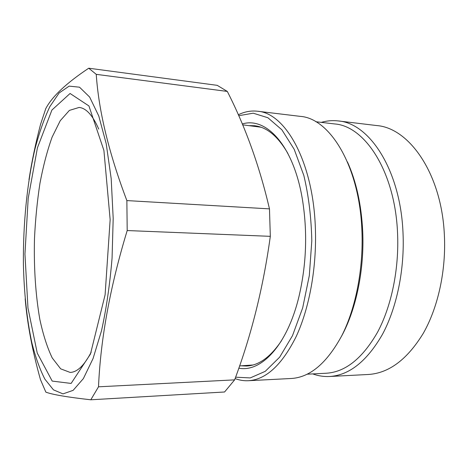 <?xml version="1.0" encoding="UTF-8"?>
<svg xmlns="http://www.w3.org/2000/svg" width="468" height="468" viewBox="0 0 468 468"><rect width="100%" height="100%" fill="white"/><g stroke="black" fill="none" stroke-linecap="round" stroke-linejoin="round"><path stroke-width="0.7" d="M23.4 264.098C24.061 292.863 26.851 318.971 31.765 342.412C35.41 356.979 39.792 369.246 44.916 379.203L53.457 389.856L62.993 393.886L73.131 390.347L83.368 378.6L93.073 358.511L101.533 330.665C106.353 308.646 109.869 284.468 112.068 258.131L113.192 218.427L111.191 178.612L106.207 143.682L98.783 116.023L89.634 97.046L79.525 87.194L69.153 86.13L59.12 92.98L49.865 106.599C44.191 118.556 39.207 132.742 34.925 149.157C27.015 183.327 23.031 224.242 23.4 264.098M25.173 298.789C27.343 324.219 32.438 351.164 40.47 379.618L45.858 392.137C52.457 394.618 67.439 397.168 90.798 399.789L98.508 386.808C100.614 338.545 110.179 286.457 127.197 230.548L126.863 200.585C108.915 153.211 98.707 111.138 96.244 74.348L88.739 68.211C66.485 83.017 52.164 96.472 45.782 108.582L40.587 124.254C35.65 143.068 31.777 161.554 28.975 179.718M88.739 68.211L217.216 85.34L227.313 91.43C245.507 127.126 259.559 166.275 269.474 208.874L270.317 236.334C263.303 287.329 251.404 335.17 234.626 379.87L224.564 391.991L90.798 399.789M234.626 379.87L98.508 386.808M227.313 91.43L96.244 74.348M269.474 208.874L126.863 200.585M270.317 236.334L127.197 230.548M98.742 129.092C92.752 115.368 86.211 108.149 79.121 107.441L69.399 110.395L60.243 120.709L52.1 137.142C47.262 150.649 43.22 165.994 39.973 183.181C37.229 201.035 35.398 219.504 34.486 238.575C33.778 267.696 35.556 294.606 39.821 319.305C43.103 334.626 47.233 347.496 52.217 357.915L60.653 368.825L70.153 372.429C77.273 372.2 84.287 365.444 91.19 352.152M110.15 219.65L103.914 150.462L88.926 105.949L70.071 93.483L51.907 110.05L37.428 147.812L28.203 198.315L24.95 254.019L27.969 308.002L37.247 353.077L52.205 381.087L71.118 383.432L90.464 354.036L105.101 294.811L110.15 219.65M260.951 127.214L242.646 124.833M239.587 365.923L252.901 364.999M242.284 123.967C266.005 116.585 293.249 145.133 302.293 198.678C307.651 231.502 306.546 264.11 298.982 296.496C287.217 345.536 261.021 372.651 238.809 368.158M238.709 115.701L253.217 113.186L267.895 117.749L281.882 129.817L294.191 149.298L303.82 175.418C308.652 195.7 311.308 217.521 311.799 240.897L309.325 275.517L302.679 307.885L292.488 335.679L279.665 357.166L265.245 371.34L250.251 377.916L235.597 377.196M312.77 373.914C318.205 375.909 323.809 376.769 329.589 376.494L368.31 374.482C388.908 373.218 407.224 359.506 423.265 333.351C438.101 307.359 446.256 270.329 444.348 234.567C441.517 173.616 409.231 127.951 376.734 125.559L338.241 120.931C332.491 120.27 326.839 120.75 321.282 122.37M329.589 376.494C349.333 375.283 366.953 361.232 382.461 334.351C396.805 307.628 404.761 269.463 403.001 232.631C400.397 169.831 369.369 123.096 338.241 120.931M307.277 374.184L326.202 373.242C345.39 372.095 362.519 358.4 377.577 332.169C391.505 306.095 399.233 268.878 397.543 232.959C395.05 171.68 364.935 125.986 334.638 123.944L315.824 121.727M341.558 336.176C356.119 309.588 364.478 269.609 362.706 231.344C361.366 204.615 356.283 181.49 347.455 161.963M248.368 380.718L291.365 378.483C310.19 377.325 327.062 362.946 341.979 335.345C355.791 307.891 363.519 268.597 361.916 230.706C359.559 166.07 329.905 118.287 300.24 116.362L257.494 111.226C285.381 112.858 313.332 161.805 315.379 228.524C316.795 267.62 309.348 308.196 296.215 336.469C282.023 364.876 266.076 379.63 248.368 380.718C243.822 380.934 239.394 380.221 235.094 378.577M238.3 114.777C244.53 111.682 250.924 110.501 257.494 111.226M249.795 125.617L254.516 125.74C266.865 127.074 277.992 136.317 287.89 153.475M281.555 340.622C270.516 357.072 258.792 365.543 246.384 366.034L241.658 365.836"/></g></svg>

